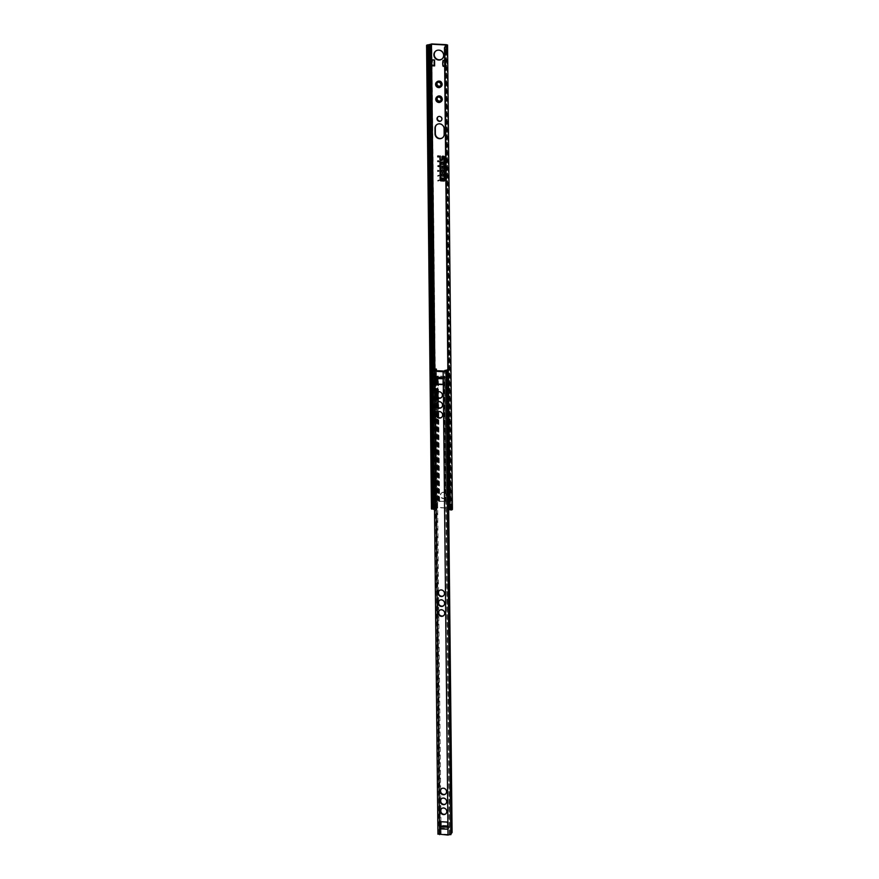<?xml version="1.0" encoding="UTF-8"?>
<svg xmlns="http://www.w3.org/2000/svg" width="879" height="879" viewBox="0 0 879 879"><rect width="100%" height="100%" fill="white"/><g stroke="black" fill="none" stroke-linecap="round" stroke-linejoin="round"><path stroke-width="0.66" stroke-dasharray="4.39 3.3" d="M442.137 160.352L442.159 160.341A0.758 0.714 -126.7 0 0 442.434 159.769L442.511 156.682M444.17 180.536L440.577 180.107L439.95 161.461M444.422 180.898L444.444 180.887A0.758 0.714 -126.7 0 0 444.719 180.316L444.477 157.022A0.758 0.714 -126.7 0 0 443.741 156.242L442.697 156.187A0.758 0.714 -126.7 0 0 442.247 156.33L442.258 156.319M441.884 159.989L440.357 159.67L439.896 156.066M441.84 170.383A0.824 0.769 -126.7 0 0 441.544 170.998L441.544 171.174A0.824 0.769 -126.7 0 0 442.818 171.888M443.082 172.251L443.093 172.229A1.264 1.187 -126.7 0 0 443.093 172.229A1.264 1.187 -126.7 0 0 443.554 171.273L443.554 171.086A1.264 1.187 -126.7 0 0 441.577 170.021L441.577 170.021M443.488 166.647L441.049 166.087M442.093 167.867L441.082 167.823M443.51 168.361L442.522 167.878L442.5 166.581M441.643 164.45A1.264 1.187 -126.7 0 0 441.665 164.461L441.654 163.901A0.824 0.769 53.3 0 1 441.467 163.373L441.467 163.186A0.824 0.769 53.3 0 1 441.752 162.571M442.994 164.439L443.016 164.428A1.264 1.187 -126.7 0 0 443.477 163.472L443.477 163.285A1.264 1.187 -126.7 0 0 441.489 162.219L441.5 162.208M443.126 176.152L443.137 176.141A1.264 1.187 -126.7 0 0 443.137 176.141A1.264 1.187 -126.7 0 0 443.598 175.185L443.598 174.998A1.264 1.187 -126.7 0 0 441.621 173.921A1.264 1.187 -126.7 0 0 441.61 173.921L441.621 173.921M441.763 176.174L441.774 175.602A0.824 0.769 53.3 0 1 441.588 175.086L441.588 174.899A0.824 0.769 53.3 0 1 441.873 174.284M442.412 178.47L443.653 180.074M441.214 179.953L442.423 179.019M443.609 177.921L441.17 177.8M437.918 170.471L438.808 170.922M437.764 155.946L438.676 155.99M438.555 156.022L437.775 156.418M438.566 156.891L437.753 156.858M438.643 156.923L437.83 156.418M438.72 161.615L437.819 160.923M437.841 161.56L437.841 160.945M438.753 166.076L437.874 166.043M438.775 166.538L438.775 165.648M438.929 180.338L438.017 180.283M438.885 175.492L437.973 175.459M433.49 508.436L436.314 507.579L450.696 508.282L450.85 510.029M443.346 492.438A3.164 2.978 53.3 0 1 445.268 498.074A3.164 2.978 53.3 0 1 440.983 497.316A3.164 2.978 53.3 0 1 443.346 492.438M441.115 101.612A3.164 2.978 53.3 0 1 436.347 99.931A3.164 2.978 53.3 0 1 437.324 96.536M440.961 86.746A3.164 2.978 53.3 0 1 436.193 85.065A3.164 2.978 53.3 0 1 437.171 81.67M432.171 65.793L432.105 59.838M445.576 66.441A3.802 1.022 -87.2 0 1 445.521 60.497L445.576 66.441L444.664 66.397M443.148 66.321L443.082 60.376M445.521 60.497L444.598 60.453M450.422 506.667L451.026 506.216L450.29 506.623A1.582 1.494 53.3 0 1 450.268 504.293L450.29 506.623M451.026 506.216L451.004 503.733L450.268 504.293L451.081 503.854L446.345 51.015L445.653 51.356L446.345 51.015M450.971 506.106A1.582 1.494 -126.7 0 1 450.949 503.777L451.081 503.854M451.674 506.765L451.597 506.754A1.582 1.494 53.3 0 1 451.575 504.282L451.641 504.282M451.575 504.282L452.256 503.766A1.582 1.494 -126.7 0 0 451.861 504.216M452.333 503.766L451.553 504.293M433.325 502.876L433.49 505.249L432.798 505.766A1.582 1.494 -126.7 0 0 432.776 503.436L433.325 502.876L432.721 503.326M433.457 502.931A1.582 1.494 53.3 0 1 433.49 505.249L432.743 505.81L432.776 503.436M431.413 505.634A3.417 0.714 179.4 0 1 432.105 505.26L432.149 502.788A1.582 1.494 53.3 0 1 432.193 505.249L432.105 505.26M431.413 505.777L432.171 505.26A1.582 1.494 53.3 0 1 432.171 505.26L431.501 505.766A1.582 1.494 -126.7 0 0 431.457 503.304L431.391 503.293M432.083 502.788A3.417 0.714 -0.6 0 0 431.369 503.227M431.457 503.304L432.149 502.788M443.686 492.185A3.164 2.978 -126.7 0 0 441.335 497.064A3.164 2.978 -126.7 0 0 446.587 494.416A3.164 2.978 -126.7 0 0 443.686 492.185M441.961 59.014A5.065 4.769 -126.7 0 0 439.05 49.872A5.065 4.769 -126.7 0 0 435.907 50.905M452.399 508.326L436.654 507.315L433.644 508.106L428.798 44.741M442.598 137.75A4.747 4.472 -126.7 0 0 444.499 134.037L444.444 128.466A4.747 4.472 -126.7 0 0 436.863 124.565M441.115 120.786A2.538 2.384 -126.7 0 0 441.687 117.215A2.538 2.384 -126.7 0 0 438.094 116.742M434.896 60.409L432.457 60.288L432.512 64.826L434.951 64.947L434.896 60.409A2.538 0.681 -87.2 0 0 434.567 61.849M445.873 60.937L443.434 60.827L443.477 65.365L445.917 65.486L445.873 60.937A2.538 0.681 -87.2 0 0 445.543 62.387A2.538 0.681 92.8 0 0 445.565 64.552A2.538 0.681 -87.2 0 0 445.917 65.486M432.512 64.826A2.538 0.681 92.8 0 1 432.149 63.892A2.538 0.681 -87.2 0 1 432.127 61.739A2.538 0.681 92.8 0 1 432.457 60.288M434.951 64.947A2.538 0.681 -87.2 0 1 434.589 64.013M443.477 65.365A2.538 0.681 92.8 0 1 443.126 64.431A2.538 0.681 -87.2 0 1 443.104 62.266A2.538 0.681 92.8 0 1 443.434 60.827M446.257 50.894L446.312 48.543L445.499 48.971A1.582 1.494 -126.7 0 0 445.521 51.301L445.653 51.356M446.202 50.784A1.582 1.494 53.3 0 1 446.18 48.466L445.521 51.301M446.873 48.971L447.565 48.455M447.092 48.894A1.582 1.494 53.3 0 1 447.488 48.455L446.785 48.982A1.582 1.494 -126.7 0 0 446.829 51.443L446.906 51.443M427.952 48.015L428.556 47.554L428.007 48.125A1.582 1.494 53.3 0 1 428.029 50.455L428.007 48.125M428.556 47.554L428.721 49.938L427.897 50.378L428.721 49.938M426.645 50.312A3.417 0.714 179.4 0 1 427.337 49.949L427.403 49.949A1.582 1.494 -126.7 0 0 427.381 47.466L427.315 47.466A3.417 0.714 -0.6 0 0 426.601 47.905M426.623 47.982L426.689 47.982A1.582 1.494 53.3 0 1 426.733 50.444A1.582 1.494 53.3 0 1 426.722 50.466L426.645 50.455M427.337 49.949L427.315 47.466M426.689 47.982L427.381 47.466M431.765 509.106L433.336 508.458M452.41 509.413A3.417 0.714 -0.6 0 0 451.685 508.985L446.84 45.62M433.644 508.106A3.417 0.714 -0.6 0 0 431.435 508.798M451.685 508.985L452.399 508.447M446.928 392.177A2.154 0.582 92.8 0 0 447.411 393.891A2.154 0.582 92.8 0 0 448.092 391.77A2.154 0.582 92.8 0 0 447.62 389.595A2.154 0.582 92.8 0 0 446.928 392.177M447.84 369.609L449.103 369.872L448.378 370.444L448.433 374.97L447.708 375.509L448.433 374.97A2.154 0.582 -87.2 0 1 448.466 378.311L448.51 382.409L447.796 382.947L448.51 382.409A2.154 0.582 -87.2 0 1 448.543 385.738L448.587 389.847L447.872 390.375L448.587 389.847A2.154 0.582 -87.2 0 1 448.62 393.177L447.905 393.715M448.971 386.353L449.015 389.661L447.62 389.595M446.851 384.738A2.154 0.582 92.8 0 0 447.334 386.452A2.154 0.582 92.8 0 0 448.015 384.332A2.154 0.582 92.8 0 0 447.543 382.156A2.154 0.582 92.8 0 0 446.851 384.738M448.894 378.926L448.938 382.222L447.543 382.156M448.543 385.738L447.829 386.277M446.774 377.311A2.154 0.582 92.8 0 0 447.257 379.025A2.154 0.582 92.8 0 0 447.938 376.904A2.154 0.582 92.8 0 0 447.466 374.718A2.154 0.582 92.8 0 0 446.774 377.311M448.378 370.444L448.85 374.795L447.466 374.718M448.466 378.311L447.752 378.838M449.85 509.644L449.784 504.678A2.154 0.582 -87.2 0 0 449.751 501.349L449.037 501.887L449.751 501.349L449.707 497.25A2.154 0.582 -87.2 0 0 449.674 493.91L448.96 494.448L449.674 493.91L449.63 489.812A2.154 0.582 -87.2 0 0 449.598 486.483L448.883 487.01L449.598 486.483L448.62 393.177M449.839 509.205L450.553 508.633L448.784 508.348L448.708 500.909L444.873 501.491L439.632 501.239L437.731 500.382L437.533 508.018L437.544 500.59L439.104 501.437L448.433 501.118L448.784 508.348M448.631 486.23A2.154 0.582 92.8 0 0 447.938 488.812A2.154 0.582 92.8 0 0 448.422 490.526A2.154 0.582 92.8 0 0 449.103 488.405A2.154 0.582 92.8 0 0 448.631 486.23L450.026 486.296L449.059 393.792M448.817 370.663L447.85 370.971M433.468 389.1L432.754 389.639A2.154 0.582 92.8 0 0 432.545 391.474A2.154 0.582 92.8 0 0 432.787 392.968L433.501 392.441A2.154 0.582 92.8 0 0 433.468 389.1L432.754 389.639L432.71 385.54L433.424 385.002A2.154 0.582 92.8 0 0 433.391 381.673L432.677 382.211A2.154 0.582 92.8 0 0 432.468 384.046A2.154 0.582 92.8 0 0 432.71 385.54L433.424 385.002L433.468 389.1L432.754 389.639M433.292 390.869A2.154 0.582 -87.2 0 1 433.962 388.925A2.154 0.582 -87.2 0 1 434.435 391.1A2.154 0.582 -87.2 0 1 433.754 393.221A2.154 0.582 -87.2 0 1 433.314 392.122M433.336 485.658L432.358 393.155L433.754 393.221M432.787 392.968L433.501 392.441L434.479 485.746L433.765 486.274L432.787 392.968M433.391 381.673L432.677 382.211L432.633 378.102L433.347 377.574A2.154 0.582 92.8 0 0 433.314 374.234L432.6 374.773A2.154 0.582 92.8 0 0 432.391 376.608A2.154 0.582 92.8 0 0 432.633 378.102L433.347 377.574L433.391 381.673L432.677 382.211M433.215 383.431A2.154 0.582 -87.2 0 1 433.885 381.486A2.154 0.582 -87.2 0 1 434.358 383.673A2.154 0.582 -87.2 0 1 433.677 385.793A2.154 0.582 -87.2 0 1 433.226 384.683M432.314 389.023L432.281 385.727L433.677 385.793M432.6 374.773L433.314 374.234L432.6 374.773L432.556 370.246M433.138 375.992A2.154 0.582 -87.2 0 1 433.808 374.058A2.154 0.582 -87.2 0 1 434.281 376.234A2.154 0.582 -87.2 0 1 433.6 378.355A2.154 0.582 -87.2 0 1 433.149 377.256M432.237 381.596L432.204 378.289L433.6 378.355M433.765 486.274A2.154 0.582 92.8 0 0 433.556 488.12A2.154 0.582 92.8 0 0 433.797 489.614L434.512 489.076A2.154 0.582 92.8 0 0 434.479 485.746L433.765 486.274L434.479 485.746M433.841 493.712L433.797 489.614L434.512 489.076L434.556 493.174L433.841 493.712A2.154 0.582 92.8 0 0 433.633 495.547A2.154 0.582 92.8 0 0 433.874 497.042L434.6 496.514A2.154 0.582 92.8 0 0 434.556 493.174L433.841 493.712L434.556 493.174M433.918 501.151L433.874 497.042L434.6 496.514L434.633 500.612L433.918 501.151A2.154 0.582 92.8 0 0 433.71 502.986A2.154 0.582 92.8 0 0 433.951 504.48L434.676 503.942A2.154 0.582 92.8 0 0 434.633 500.612L433.918 501.151L434.633 500.612M434.006 509.007L433.951 504.48L434.676 503.942L434.72 508.469L433.501 509.38M433.314 374.234L433.27 369.707M449.63 489.812L448.916 490.35M449.707 497.25L448.993 497.778M448.015 496.25A2.154 0.582 92.8 0 0 448.499 497.964A2.154 0.582 92.8 0 0 449.18 495.844A2.154 0.582 92.8 0 0 448.708 493.657A2.154 0.582 92.8 0 0 448.015 496.25M450.07 490.427L450.103 493.734L448.708 493.657M449.784 504.678L449.07 505.216M448.092 503.678A2.154 0.582 92.8 0 0 448.576 505.392A2.154 0.582 92.8 0 0 449.257 503.271A2.154 0.582 92.8 0 0 448.784 501.096A2.154 0.582 92.8 0 0 448.092 503.678M450.147 497.866L450.18 501.162L448.784 501.096M434.303 487.504A2.154 0.582 -87.2 0 1 434.973 485.56A2.154 0.582 -87.2 0 1 435.446 487.746A2.154 0.582 -87.2 0 1 434.764 489.867A2.154 0.582 -87.2 0 1 434.325 488.757M433.413 493.097L433.38 489.801L434.764 489.867M434.38 494.932A2.154 0.582 -87.2 0 1 435.05 492.998A2.154 0.582 -87.2 0 1 435.523 495.174A2.154 0.582 -87.2 0 1 434.841 497.294A2.154 0.582 -87.2 0 1 434.402 496.195M433.49 500.536L433.457 497.228L434.841 497.294M434.468 502.37A2.154 0.582 -87.2 0 1 435.138 500.426A2.154 0.582 -87.2 0 1 435.599 502.612A2.154 0.582 -87.2 0 1 434.929 504.733A2.154 0.582 -87.2 0 1 434.479 503.623M433.578 508.787L433.534 504.667L434.929 504.733M437.808 507.809L434.72 508.469M447.059 370.85L447.136 377.223L437.808 377.541L436.16 376.684L443.576 377.596L447.411 377.014L447.334 369.587M436.38 371.081L436.434 376.487M436.16 376.684L436.094 369.817M434.534 509.194L437.533 508.018M448.51 508.556L449.696 508.71L447.883 510.084M443.445 595.808A3.362 3.153 -126.7 0 0 441.588 589.71A3.362 3.153 -126.7 0 0 439.445 590.435M443.653 615.63A3.362 3.153 -126.7 0 0 441.796 609.532A3.362 3.153 -126.7 0 0 439.654 610.257M443.554 605.719A3.362 3.153 -126.7 0 0 441.687 599.621A3.362 3.153 -126.7 0 0 439.544 600.346M445.521 794.034A3.362 3.153 -126.7 0 0 443.664 787.947A3.362 3.153 -126.7 0 0 441.522 788.672M445.73 813.866A3.362 3.153 -126.7 0 0 443.862 807.768A3.362 3.153 -126.7 0 0 441.73 808.493M445.631 803.944A3.362 3.153 -126.7 0 0 443.763 797.857A3.362 3.153 -126.7 0 0 441.621 798.582M441.368 397.572A3.362 3.153 -126.7 0 0 439.511 391.474A3.362 3.153 -126.7 0 0 437.368 392.199M441.577 417.393A3.362 3.153 -126.7 0 0 439.72 411.295A3.362 3.153 -126.7 0 0 437.577 412.031M441.478 407.482A3.362 3.153 -126.7 0 0 439.61 401.384A3.362 3.153 -126.7 0 0 437.467 402.11M436.698 376.234L438.247 376.047L438.258 377.289L436.709 377.476L436.698 376.234L435.215 376.838L435.226 378.409M443.159 377.498L443.521 378.816L444.708 377.794L438.258 377.289M435.347 378.377L436.709 377.476M443.785 377.552L443.774 376.311L438.247 376.047M443.774 376.311L444.697 376.564L443.598 377.541L435.215 376.838M442.763 384.2A1.264 1.187 -126.7 0 0 443.412 383.178L443.17 379.113M443.521 378.86L443.499 377.245M439.929 826.996L439.939 828.567L448.235 828.963L449.422 827.535L448.499 827.293L448.488 826.051L449.411 826.304L448.213 827.403L447.883 829.227M447.796 826.018L448.488 826.051M442.961 825.788L442.972 827.029L448.499 827.293M442.972 827.029L441.423 827.216L441.412 825.974M448.235 828.963L448.015 823.019A1.264 1.187 -126.7 0 0 446.785 821.766L441.236 821.502A1.264 1.187 -126.7 0 0 440.335 821.865M439.939 828.567L441.423 827.216M436.072 369.806L435.479 370.817L434.457 370.982L434.951 369.993M433.171 370.696L438.028 834.072L439.808 833.358L434.457 370.982M439.291 831.875L440.313 831.71L435.479 370.817M440.313 831.71L440.928 833.182A3.417 0.714 179.4 0 1 441.082 833.391A3.417 0.714 179.4 0 1 439.665 833.973L449.608 834.468A3.417 0.714 179.4 0 1 449.356 834.193A3.417 0.714 179.4 0 1 450.52 833.644L451.608 832.259L446.785 371.367M448.708 510.051L447.257 371.608M436.314 507.579L434.863 369.015M450.696 508.282L445.851 45.389M439.445 87.076A3.197 3.011 53.3 0 1 436.336 83.802A3.197 3.011 53.3 0 1 439.379 80.824A3.197 3.011 53.3 0 1 442.489 84.098A3.197 3.011 53.3 0 1 439.445 87.076M440.038 86.362L440.28 86.153A2.307 2.176 -126.7 0 0 439.148 81.868A2.307 2.176 -126.7 0 0 437.544 82.483L437.27 82.659M451.037 508.018L446.191 44.653M436.654 507.315L431.809 43.95M439.599 101.942A3.197 3.011 53.3 0 1 436.489 98.668A3.197 3.011 53.3 0 1 439.533 95.69A3.197 3.011 53.3 0 1 442.642 98.964A3.197 3.011 53.3 0 1 439.599 101.942M440.192 101.228L440.434 101.019A2.307 2.176 -126.7 0 0 439.302 96.734A2.307 2.176 -126.7 0 0 437.698 97.349L437.423 97.525M434.094 508.348L432.644 369.784M450.685 509.161L445.84 46.345M450.466 508.93L445.631 46.389M451.136 508.436L446.279 45.071M435.534 507.677L434.083 369.136M434.863 508.172L433.413 369.598M434.314 507.612L429.457 44.247M452.355 508.491L447.51 45.928M450.509 508.71L449.059 369.938M435.391 507.974L433.94 369.202M438.5 500.415L437.204 376.52M438.962 500.525L437.665 376.63M439.17 501.129L437.874 377.234M439.632 501.239L438.335 377.344M444.873 501.491L443.576 377.596M445.565 501.437L444.269 377.541M447.246 500.931L445.95 377.036M447.938 500.876L446.642 376.981M449.63 508.392L448.18 369.63M449.235 508.589L447.785 370.312M448.345 501.118L447.048 377.223M436.962 507.776L435.501 369.004M449.674 508.743L448.224 369.982M447.653 501.173L446.356 377.278M446.224 501.601L444.928 377.706M444.851 501.711L443.554 377.816M439.104 501.437L438.225 417.382M438.16 411.735L438.116 407.471M438.061 401.824L438.017 397.561M437.951 391.913L437.874 384.101M437.819 378.53L437.808 377.541M438.181 501.206L437.302 416.569M437.259 412.35L437.193 406.658M437.149 402.439L437.094 396.748M437.05 392.528L436.962 384.057M436.896 378.486L436.885 377.311M438.006 500.7L437.116 416.327M437.083 412.57L437.017 406.417M436.973 402.659L436.918 396.506M436.874 392.748L436.786 384.046M436.72 378.475L436.709 376.805M437.544 500.59L436.248 376.695M436.808 507.985L435.358 369.883M436.028 508.084L434.578 370.29M444.664 376.619L444.675 377.86M449.367 826.359L449.389 827.6M440.049 828.117L448.323 828.512M438.929 833.775L434.072 370.4M449.608 834.468L444.763 371.257L449.608 834.632M440.928 833.182L439.808 833.358M450.784 834.347L445.928 370.982M438.072 834.039L433.215 370.663M439.665 833.973L434.819 370.993M439.291 834.094L434.435 370.905M439.247 834.127L434.391 370.872M439.939 834.38L435.094 371.015M448.356 834.797L443.499 371.421M449.652 834.6L444.796 371.235M450.993 503.744L450.367 504.216M432.754 505.799L433.38 505.337M445.598 48.894L446.224 48.433M428.611 50.015L427.985 50.488M432.699 508.787L432.666 505.689M432.633 503.217L427.897 50.378M427.864 47.895L427.842 45.422M451.147 509.435L451.114 506.337M446.312 48.543L446.29 46.06M450.422 509.007L445.576 46.4M451.158 508.403L446.301 45.027M433.446 504.106A1.901 1.901 0 0 0 436.358 502.008A1.901 1.901 0 0 0 433.413 501.03A1.901 1.901 0 0 0 433.413 504.085M448.795 393.957L447.411 393.891M448.719 386.529L447.334 386.452M448.642 379.091L447.257 379.025M432.578 388.859L433.962 388.925M432.49 381.42L433.885 381.486M432.413 373.993L433.808 374.058M432.16 374.157L432.127 370.564M449.817 490.603L448.422 490.526M449.894 498.03L448.499 497.964M449.971 505.469L448.576 505.392M450.268 509.424L450.224 505.293M433.589 485.494L434.973 485.56M433.666 492.932L435.05 492.998M433.743 500.36L435.138 500.426M450.553 508.633L449.103 369.872M449.696 508.71L448.246 369.949M449.257 505.172A1.901 1.901 0 0 0 450.894 502.48A1.901 1.901 0 0 0 447.796 501.953M447.477 502.403A1.901 1.901 0 0 0 447.499 504.172M447.829 504.612A1.901 1.901 0 0 0 449.048 505.161M433.369 496.679A1.901 1.901 0 0 0 436.281 494.569A1.901 1.901 0 0 0 433.336 493.591M433.303 493.624A1.901 1.901 0 0 0 433.336 496.646M449.18 497.734A1.901 1.901 0 0 0 450.817 495.053A1.901 1.901 0 0 0 447.719 494.514M447.4 494.965A1.901 1.901 0 0 0 447.422 496.734M447.752 497.184A1.901 1.901 0 0 0 448.971 497.734M433.292 489.24A1.901 1.901 0 0 0 436.204 487.142A1.901 1.901 0 0 0 433.259 486.164M433.226 486.186A1.901 1.901 0 0 0 433.259 489.218M449.103 490.295A1.901 1.901 0 0 0 450.74 487.614A1.901 1.901 0 0 0 447.642 487.087M447.323 487.537A1.901 1.901 0 0 0 447.345 489.306M447.675 489.746A1.901 1.901 0 0 0 448.894 490.295M444.708 377.794L444.697 376.564M449.411 826.304L449.422 827.535M439.808 833.402L434.962 370.037M449.356 834.193L444.51 371.356M450.619 834.182L445.763 370.817M441.082 833.391L441.005 826.238M440.961 821.755L440.851 811.954M440.829 809.845L440.753 802.044M440.731 799.934L440.643 792.133M440.621 790.023L438.775 613.718M438.753 611.608L438.676 603.807M438.654 601.697L438.566 593.896M438.544 591.787L436.698 415.492M436.676 413.383L436.599 405.582M436.577 403.472L436.489 395.66M436.467 393.55L436.369 383.991M436.314 378.464L436.237 371.07M439.203 834.193L434.347 370.817M449.685 834.545L444.84 371.169M432.281 392.605A1.901 1.901 0 0 0 435.193 390.507A1.901 1.901 0 0 0 432.248 389.518M432.215 389.551A1.901 1.901 0 0 0 432.237 392.583M448.092 393.66A1.901 1.901 0 0 0 449.729 390.979A1.901 1.901 0 0 0 446.631 390.441M446.312 390.902A1.901 1.901 0 0 0 446.323 392.66M446.664 393.111A1.901 1.901 0 0 0 447.883 393.66M432.204 385.167A1.901 1.901 0 0 0 435.116 383.068A1.901 1.901 0 0 0 432.171 382.09M432.127 382.112A1.901 1.901 0 0 0 432.16 385.145M448.015 386.233A1.901 1.901 0 0 0 449.652 383.541A1.901 1.901 0 0 0 446.554 383.013M446.235 383.464A1.901 1.901 0 0 0 446.246 385.233M446.587 385.672A1.901 1.901 0 0 0 447.807 386.222M432.127 377.739A1.901 1.901 0 0 0 435.039 375.63A1.901 1.901 0 0 0 432.094 374.652M432.05 374.685A1.901 1.901 0 0 0 432.083 377.706M447.938 378.794A1.901 1.901 0 0 0 449.576 376.113A1.901 1.901 0 0 0 446.477 375.575M446.158 376.025A1.901 1.901 0 0 0 446.169 377.794M446.499 378.245A1.901 1.901 0 0 0 447.73 378.794"/><path stroke-width="1.32" d="M440.654 160.439A0.758 0.714 53.3 0 1 439.918 159.659A0.758 0.714 -126.7 0 0 440.676 160.428L441.708 160.472L440.676 160.428M442.5 156.693L442.412 159.78A0.758 0.714 53.3 0 1 441.697 160.483A0.758 0.714 -126.7 0 0 442.148 160.352M442.708 156.627L443.741 156.671L442.708 156.627M443.741 156.671L444.291 180.294L443.741 156.671M439.95 161.461L440.148 180.085A0.758 0.714 -126.7 0 0 440.884 180.865A0.758 0.714 53.3 0 1 440.126 180.107L440.368 161.472L440.555 180.118L444.181 180.525M440.884 180.865L443.994 181.019L440.884 180.865M442.247 156.33A0.758 0.714 -126.7 0 0 441.972 156.901A0.758 0.714 53.3 0 1 442.686 156.198L443.719 156.253A0.758 0.714 53.3 0 1 444.455 157.033L444.697 180.327A0.758 0.714 53.3 0 1 443.983 181.03A0.758 0.714 -126.7 0 0 444.433 180.887M441.972 156.901L441.884 159.989L441.972 156.901M439.896 156.066L439.939 159.648L440.302 156.088L440.346 159.681L441.895 159.989M443.137 171.262L443.126 171.075A0.824 0.769 -126.7 0 0 441.84 170.372A0.824 0.769 -126.7 0 0 441.84 170.383L441.829 170.383A0.824 0.769 -126.7 0 0 441.533 171.009L441.533 171.196A0.824 0.769 -126.7 0 0 442.829 171.877A0.824 0.769 -126.7 0 0 443.137 171.262L443.115 171.086A0.824 0.769 -126.7 0 0 441.829 170.383M442.829 171.877L442.818 171.888A0.824 0.769 -126.7 0 0 443.115 171.273M441.577 170.021A1.264 1.187 -126.7 0 0 441.115 170.976L441.126 171.163A1.264 1.187 -126.7 0 0 443.093 172.24A1.264 1.187 53.3 0 1 441.104 171.174L441.104 170.987A1.264 1.187 53.3 0 1 442.84 169.955A1.264 1.187 53.3 0 1 443.543 171.108L443.543 171.295A1.264 1.187 53.3 0 1 443.082 172.251M441.071 166.098L443.488 166.208L442.489 166.592L442.5 167.9L443.51 168.383L441.071 168.263L442.071 167.878L442.082 166.56L442.093 167.867M441.082 167.823L443.51 168.361M442.489 166.592L443.488 166.625M441.489 162.219A1.264 1.187 -126.7 0 0 441.038 163.164A1.264 1.187 53.3 0 1 442.763 162.154A1.264 1.187 53.3 0 1 443.455 163.296L443.455 163.483A1.264 1.187 53.3 0 1 442.862 164.527L442.851 163.966A0.824 0.769 -126.7 0 0 443.038 163.461L443.027 163.274A0.824 0.769 -126.7 0 0 441.741 162.582A0.824 0.769 53.3 0 1 441.763 162.571A0.824 0.769 -126.7 0 0 441.445 163.197L441.445 163.384A0.824 0.769 -126.7 0 0 441.632 163.912L441.643 164.472A1.264 1.187 53.3 0 1 441.027 163.362L441.038 163.351A1.264 1.187 -126.7 0 0 441.643 164.45M441.741 162.582L441.763 162.571A0.824 0.769 53.3 0 1 443.049 163.263L443.049 163.45A0.824 0.769 53.3 0 1 442.873 163.955L442.884 164.516A1.264 1.187 -126.7 0 0 443.005 164.439M441.61 173.921A1.264 1.187 -126.7 0 0 441.159 174.877A1.264 1.187 53.3 0 1 442.884 173.866A1.264 1.187 53.3 0 1 443.576 175.009L443.587 175.196A1.264 1.187 53.3 0 1 442.983 176.239L442.983 175.679A0.824 0.769 -126.7 0 0 443.159 175.174L443.159 174.987A0.824 0.769 -126.7 0 0 441.873 174.284A0.824 0.769 53.3 0 1 443.17 174.976L443.17 175.163A0.824 0.769 53.3 0 1 442.994 175.668L443.005 176.229A1.264 1.187 -126.7 0 0 443.126 176.141M441.873 174.284L441.884 174.273A0.824 0.769 -126.7 0 0 441.566 174.91L441.577 175.097A0.824 0.769 -126.7 0 0 441.763 175.613L441.763 176.174A1.264 1.187 53.3 0 1 441.148 175.075A1.264 1.187 -126.7 0 0 441.763 176.152M442.401 178.481L441.203 179.404L442.401 178.481L443.631 180.085L442.401 179.03L441.214 179.953M442.401 179.03L443.631 180.063M441.17 177.8L443.62 178.349L441.17 177.8M441.192 177.8L443.62 178.338M437.918 170.493L438.819 170.933L437.907 171.284L437.918 170.504L438.203 171.13M437.929 171.251L438.808 170.922M437.764 155.968L438.665 156.012L437.819 156.429L438.566 156.891L437.753 156.429L438.555 156.022M438.654 156.012L437.819 156.429L438.665 156.934L437.753 156.891M437.797 160.923L438.709 160.967L438.687 161.615L437.797 160.923L437.841 161.56M438.302 160.978L438.687 161.615M438.731 165.659L438.775 166.56L437.852 166.076L438.753 166.076M437.874 166.054L438.775 166.538M438.918 180.338L438.006 180.744M438.863 175.503L437.951 175.921M445.565 45.631L444.466 47.763L449.301 508.655L450.85 510.029L449.652 508.908L444.829 48.015L446.301 45.027L431.457 44.203L426.908 45.73L427.677 47.18L428.622 46.994L427.919 45.532M438.709 50.136A5.065 4.769 53.3 0 1 441.796 59.146A5.065 4.769 53.3 0 1 434.94 57.937A5.065 4.769 53.3 0 1 438.709 50.136M444.159 134.289A4.747 4.472 53.3 0 1 437.621 138.146A4.747 4.472 53.3 0 1 435.017 133.85L434.962 128.279A4.747 4.472 53.3 0 1 441.5 124.422A4.747 4.472 53.3 0 1 444.104 128.719L444.159 134.289M439.456 121.368A2.538 2.384 53.3 0 1 437.918 116.863A2.538 2.384 53.3 0 1 441.335 117.467A2.538 2.384 53.3 0 1 439.456 121.368M436.918 96.844L437.324 96.536A3.164 2.978 53.3 0 1 441.61 97.294A3.164 2.978 53.3 0 1 441.115 101.612L440.698 101.92A3.164 2.978 53.3 0 1 435.94 100.239A3.164 2.978 53.3 0 1 441.192 97.602A3.164 2.978 53.3 0 1 440.698 101.92M436.764 81.978L437.171 81.67A3.164 2.978 53.3 0 1 441.456 82.417A3.164 2.978 53.3 0 1 440.961 86.746L440.544 87.054A3.164 2.978 53.3 0 1 435.775 85.373A3.164 2.978 53.3 0 1 441.038 82.736A3.164 2.978 53.3 0 1 440.544 87.054M434.545 59.959L434.611 65.903L432.171 65.793A3.802 1.022 92.8 0 1 432.105 59.838L434.545 59.959A3.802 1.022 92.8 0 0 434.611 65.903M444.664 66.397L443.148 66.321A3.802 1.022 92.8 0 1 443.082 60.376L444.598 60.453M451.641 504.282A3.417 0.714 -0.6 0 0 452.355 503.843A3.417 0.714 -0.6 0 0 452.333 503.766L452.355 506.249A3.417 0.714 179.4 0 1 452.377 506.315A3.417 0.714 179.4 0 1 451.674 506.765L451.641 504.282M451.861 504.216A1.582 1.494 -126.7 0 0 452.289 506.249L452.355 506.249M451.674 506.711L452.289 506.249M426.908 45.73A3.417 0.714 179.4 0 1 426.579 45.433L426.601 47.905A3.417 0.714 -0.6 0 0 426.623 47.982L426.645 50.455A3.417 0.714 179.4 0 1 426.634 50.389L431.369 503.227A3.417 0.714 -0.6 0 0 431.391 503.293L431.413 505.777A3.417 0.714 179.4 0 1 431.402 505.7A3.417 0.714 179.4 0 1 431.413 505.634M435.907 50.905A5.065 4.769 -126.7 0 0 441.961 59.014M426.579 45.433A3.417 0.714 179.4 0 1 428.798 44.741L431.809 43.95L446.191 44.653L447.565 45.016L446.84 45.62A3.417 0.714 179.4 0 1 447.554 46.049A3.417 0.714 179.4 0 1 445.994 46.664M436.863 124.565A4.747 4.472 -126.7 0 0 435.303 128.015L435.358 133.597A4.747 4.472 -126.7 0 0 442.598 137.75M438.094 116.742A2.538 2.384 -126.7 0 0 441.115 120.786M438.676 86.768A2.307 2.176 53.3 0 1 437.27 82.659A2.307 2.176 53.3 0 1 440.401 83.208A2.307 2.176 53.3 0 1 438.676 86.768M438.83 101.645A2.307 2.176 53.3 0 1 437.423 97.525A2.307 2.176 53.3 0 1 440.555 98.074A2.307 2.176 53.3 0 1 438.83 101.645M434.589 64.013A2.538 0.681 -87.2 0 1 434.567 61.849M447.587 50.927A3.417 0.714 179.4 0 1 447.609 51.004A3.417 0.714 179.4 0 1 446.906 51.443L446.873 48.971A3.417 0.714 -0.6 0 0 447.587 48.521A3.417 0.714 -0.6 0 0 447.565 48.455L447.521 50.927A1.582 1.494 53.3 0 1 447.092 48.894M446.906 51.389L447.521 50.927M428.556 47.554L428.688 47.609A1.582 1.494 -126.7 0 1 428.721 49.938L428.589 50.037M428.622 46.994L433.446 507.886L432.897 508.93L431.765 509.106L432.501 508.073L427.677 47.18M450.85 510.029A3.417 0.714 -0.6 0 0 452.41 509.413L452.377 506.315M449.301 508.655L450.466 509.765L449.301 508.655M431.402 505.7L431.435 508.798A3.417 0.714 -0.6 0 0 431.765 509.106M448.62 393.177L447.905 393.715A2.154 0.582 -87.2 0 1 447.664 392.21A2.154 0.582 -87.2 0 1 447.872 390.375L448.587 389.847M448.543 385.738L447.829 386.277A2.154 0.582 -87.2 0 1 447.576 384.782A2.154 0.582 -87.2 0 1 447.796 382.947L448.51 382.409M448.466 378.311L447.752 378.838A2.154 0.582 -87.2 0 1 447.499 377.344A2.154 0.582 -87.2 0 1 447.708 375.509L448.433 374.97M449.63 489.812L448.916 490.35A2.154 0.582 -87.2 0 1 448.675 488.856A2.154 0.582 -87.2 0 1 448.883 487.01L447.905 393.715M448.883 487.01L449.598 486.483M447.85 370.971L446.433 371.323L447.85 370.268M447.708 375.509L447.664 370.982M447.796 382.947L447.752 378.838M433.314 392.122A2.154 0.582 -87.2 0 1 433.27 391.507A2.154 0.582 -87.2 0 1 433.292 390.869M433.226 384.683A2.154 0.582 -87.2 0 1 433.193 384.079A2.154 0.582 -87.2 0 1 433.215 383.431M433.149 377.256A2.154 0.582 -87.2 0 1 433.116 376.641A2.154 0.582 -87.2 0 1 433.138 375.992M436.094 369.817L434.567 369.323L432.776 370.652L434.237 509.413L433.501 509.38L432.05 370.619L433.94 369.202L436.358 369.048L436.38 371.081M449.707 497.25L448.993 497.778A2.154 0.582 -87.2 0 1 448.751 496.283A2.154 0.582 -87.2 0 1 448.96 494.448L449.674 493.91M449.784 504.678L449.07 505.216A2.154 0.582 -87.2 0 1 448.828 503.722A2.154 0.582 -87.2 0 1 449.037 501.887L449.751 501.349M447.872 390.375L447.829 386.277M446.433 371.323L447.883 510.084L448.62 510.117L447.158 371.356M448.62 510.117L449.07 505.216M449.037 501.887L448.993 497.778M448.96 494.448L448.916 490.35M449.114 509.743L449.85 509.644M434.325 488.757A2.154 0.582 -87.2 0 1 434.292 488.153A2.154 0.582 -87.2 0 1 434.303 487.504M434.402 496.195A2.154 0.582 -87.2 0 1 434.369 495.58A2.154 0.582 -87.2 0 1 434.38 494.932M434.479 503.623A2.154 0.582 -87.2 0 1 434.446 503.019A2.154 0.582 -87.2 0 1 434.468 502.37M447.84 369.609L447.048 369.795L447.059 370.85M447.84 369.828L447.048 369.795M432.776 370.652L432.05 370.619M441.236 589.963A3.362 3.153 53.3 0 1 443.28 595.94A3.362 3.153 53.3 0 1 438.742 595.138A3.362 3.153 53.3 0 1 441.236 589.963M439.445 590.435A3.362 3.153 -126.7 0 0 443.445 595.808M441.445 609.784A3.362 3.153 53.3 0 1 443.488 615.761A3.362 3.153 53.3 0 1 438.951 614.959A3.362 3.153 53.3 0 1 441.445 609.784M439.654 610.257A3.362 3.153 -126.7 0 0 443.653 615.63M441.346 599.874A3.362 3.153 53.3 0 1 443.39 605.851A3.362 3.153 53.3 0 1 438.852 605.049A3.362 3.153 53.3 0 1 441.346 599.874M439.544 600.346A3.362 3.153 -126.7 0 0 443.554 605.719M443.313 788.199A3.362 3.153 53.3 0 1 445.356 794.176A3.362 3.153 53.3 0 1 440.818 793.374A3.362 3.153 53.3 0 1 443.313 788.199M441.522 788.672A3.362 3.153 -126.7 0 0 445.521 794.034M443.521 808.021A3.362 3.153 53.3 0 1 445.565 813.998A3.362 3.153 53.3 0 1 441.027 813.196A3.362 3.153 53.3 0 1 443.521 808.021M441.73 808.493A3.362 3.153 -126.7 0 0 445.73 813.866M443.423 798.11A3.362 3.153 53.3 0 1 445.455 804.087A3.362 3.153 53.3 0 1 440.917 803.285A3.362 3.153 53.3 0 1 443.423 798.11M441.621 798.582A3.362 3.153 -126.7 0 0 445.631 803.944M439.159 391.737A3.362 3.153 53.3 0 1 441.203 397.704A3.362 3.153 53.3 0 1 436.665 396.901A3.362 3.153 53.3 0 1 439.159 391.737M437.368 392.199A3.362 3.153 -126.7 0 0 441.368 397.572M439.368 411.559A3.362 3.153 53.3 0 1 441.412 417.525A3.362 3.153 53.3 0 1 436.874 416.723A3.362 3.153 53.3 0 1 439.368 411.559M437.577 412.031A3.362 3.153 -126.7 0 0 441.577 417.393M439.269 401.648A3.362 3.153 53.3 0 1 441.313 407.614A3.362 3.153 53.3 0 1 436.775 406.812A3.362 3.153 53.3 0 1 439.269 401.648M437.467 402.11A3.362 3.153 -126.7 0 0 441.478 407.482M443.17 378.794L435.237 378.409L435.424 382.783A1.264 1.187 -126.7 0 0 436.654 384.035L442.214 384.31A1.264 1.187 -126.7 0 0 442.763 384.2M435.226 378.453L435.083 383.035A1.264 1.187 -126.7 0 0 436.314 384.299L441.862 384.562A1.264 1.187 -126.7 0 0 443.071 383.431L443.159 377.498L434.863 377.102L435.226 378.409L443.17 378.75M434.885 378.706L434.863 377.102M440.335 821.865A1.264 1.187 -126.7 0 0 440.027 822.634L439.929 826.952L442.961 825.788L447.796 826.018M439.599 828.82L439.929 826.952L439.599 828.82L447.883 829.227L447.675 823.282A1.264 1.187 -126.7 0 0 446.444 822.03L440.895 821.755A1.264 1.187 -126.7 0 0 439.687 822.887L440.027 822.634M439.577 827.205L439.687 822.887M436.237 371.07L436.226 370.015A3.417 0.714 179.4 0 0 436.072 369.806L434.885 369.96L436.072 369.806L435.479 370.817M434.457 370.982L434.951 369.993L433.083 370.828L434.742 371.268L443.159 371.685L445.972 371.323L446.675 370.597L445.829 370.268L447.257 371.608M436.226 370.015A3.417 0.714 179.4 0 1 434.819 370.608L444.763 371.092A3.417 0.714 179.4 0 1 444.499 370.828A3.417 0.714 179.4 0 1 445.664 370.279M450.949 833.94L452.092 832.501L448.708 510.051M450.872 834.402L448.004 835.05L438.028 834.072M434.863 369.015L431.457 44.203M437.544 82.483A2.307 2.176 -126.7 0 0 440.28 86.153M437.698 97.349A2.307 2.176 -126.7 0 0 440.434 101.019M432.644 369.784L429.238 44.983M433.446 507.886L432.501 508.073M445.84 46.345L445.84 45.796M445.631 46.389L445.62 45.708M434.083 369.136L430.677 44.302M433.413 369.598L430.018 44.796M447.51 45.928L447.499 45.126M438.225 417.382L438.16 411.735M438.116 407.471L438.061 401.824M438.017 397.561L437.951 391.913M437.874 384.101L437.819 378.53M437.302 416.569L437.259 412.35M437.193 406.658L437.149 402.439M437.094 396.748L437.05 392.528M436.962 384.057L436.896 378.486M437.116 416.327L437.083 412.57M437.017 406.417L436.973 402.659M436.918 396.506L436.874 392.748M436.786 384.046L436.72 378.475M435.358 369.883L435.347 369.224M434.578 370.29L434.567 369.323M440.038 826.875L447.85 827.26M450.872 834.654L446.016 371.29M450.828 834.698L445.972 371.323M448.004 835.05L443.159 371.685M439.599 834.643L434.742 371.268M437.786 82.274C436.511 82.208 436.281 87.186 440.555 85.977M437.94 97.14C436.676 97.075 436.434 102.052 440.709 100.843M452.355 503.843L447.609 51.004M447.587 48.521L447.554 46.049M452.421 508.381L447.565 45.016M450.96 834.534L446.103 371.158M437.94 834.204L433.083 370.828M441.005 826.238L440.961 821.755M440.851 811.954L440.829 809.845M440.753 802.044L440.731 799.934M440.643 792.133L440.621 790.023M438.775 613.718L438.753 611.608M438.676 603.807L438.654 601.697M438.566 593.896L438.544 591.787M436.698 415.492L436.676 413.383M436.599 405.582L436.577 403.472M436.489 395.66L436.467 393.55M436.369 383.991L436.314 378.464"/></g></svg>
